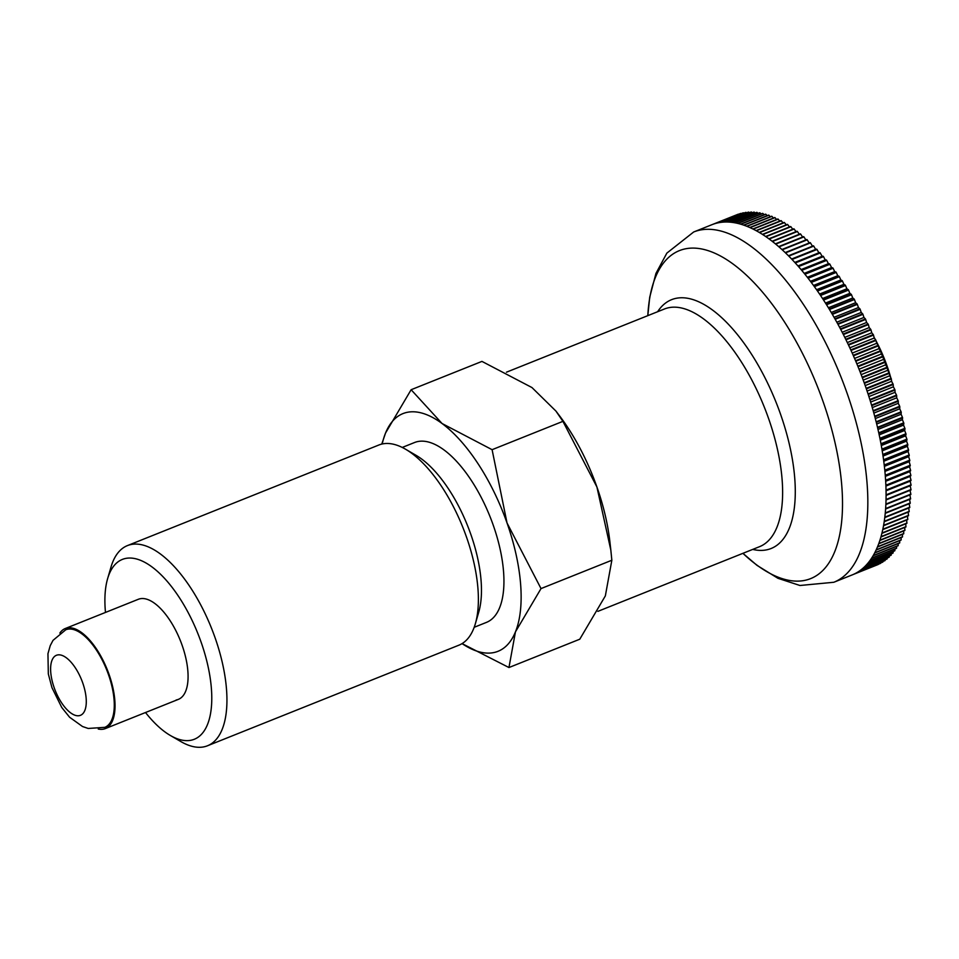 <?xml version="1.0" encoding="UTF-8"?>
<svg xmlns="http://www.w3.org/2000/svg" width="959" height="959" viewBox="0 0 959 959"><rect width="100%" height="100%" fill="white"/><g stroke="black" fill="none" stroke-linecap="round" stroke-linejoin="round"><path stroke-width="1.44" d="M105.478 612.429A96.859 42.568 68.2 0 1 107.624 578.649L111.016 567.021A107.792 47.375 68.2 0 1 127.427 545.599L378.865 445.012A107.792 47.375 68.2 0 1 383.228 443.789A107.792 47.375 68.2 0 1 405.513 449.196A107.792 47.375 68.2 0 1 462.897 527.498A107.792 47.375 68.2 0 1 475.352 623.758A107.792 47.375 68.2 0 1 458.941 645.167L207.504 745.766A107.792 47.375 68.2 0 1 203.14 746.989A107.792 47.375 68.2 0 1 180.855 741.571L170.378 735.493A96.859 42.568 68.2 0 1 145.516 712.513M405.513 449.196L415.99 455.285A96.859 42.568 68.2 0 1 467.548 525.628A96.859 42.568 68.2 0 1 478.745 612.13L475.352 623.758M127.427 545.599A107.792 47.375 68.2 0 1 131.791 544.388A107.792 47.375 68.2 0 1 213.306 632.868A107.792 47.375 68.2 0 1 207.504 745.766M107.624 578.649A96.859 42.568 68.2 0 1 126.288 558.318A96.859 42.568 68.2 0 1 201.102 642.146A96.859 42.568 68.2 0 1 190.397 740.36A96.859 42.568 68.2 0 1 170.378 735.493M402.241 447.445L414.528 442.531A96.859 42.568 68.2 0 1 418.448 441.428A96.859 42.568 68.2 0 1 491.691 520.941A96.859 42.568 68.2 0 1 486.477 622.379L474.19 627.294M492.866 652.743A128.003 56.257 68.2 0 1 462.07 643.609L508.953 667.536L515.451 631.873A128.003 56.257 68.2 0 1 492.866 652.743M411.123 389.726L385.554 433.024A128.003 56.257 68.2 0 1 408.138 412.154A128.003 56.257 68.2 0 1 442.075 423.518A128.003 56.257 68.2 0 1 507.023 522.955A128.003 56.257 68.2 0 1 515.451 631.873L541.02 588.586L507.023 522.955L492.099 449.687L442.075 423.518L411.123 389.726L481.945 361.399L531.969 387.556L555.932 411.075L562.921 421.349L596.918 486.992L610.835 550.13L611.842 560.248L605.345 595.911L579.775 639.209L508.953 667.536M59.866 633.06A53.896 23.687 68.2 0 1 65.284 628.517L138.324 599.291A53.896 23.687 68.2 0 1 140.505 598.68A53.896 23.687 68.2 0 1 181.263 642.926A53.896 23.687 68.2 0 1 178.362 699.375A53.896 23.687 68.2 0 1 176.18 699.986M891.87 381.91A80.844 35.531 -111.8 0 0 891.438 380.196M890.779 377.762A80.844 35.531 -111.8 0 0 876.118 341.02M875.04 339.03A80.844 35.531 -111.8 0 0 874.045 337.256M382.209 443.981A128.003 56.257 68.2 0 1 385.554 433.024L381.766 444.089M555.932 411.075L559.433 415.703A128.003 56.257 68.2 0 1 596.918 486.992A128.003 56.257 68.2 0 1 609.9 541.847L610.835 550.13M492.099 449.687L562.921 421.349M541.02 588.586L611.842 560.248M810.475 242.891A743.009 667.392 -111.7 0 1 812.453 246.175A743.009 0.671 158.2 0 1 813.424 245.792L788.454 255.777A188.635 82.918 -111.8 0 0 785.505 252.876L810.475 242.891A188.635 82.918 68.2 0 0 810.151 242.591L785.193 252.577A188.635 82.918 -111.8 0 0 782.232 249.808L807.202 239.822A188.635 82.918 68.2 0 0 806.891 239.522L781.921 249.52A188.635 82.918 -111.8 0 0 778.972 246.883L803.93 236.897A188.635 82.918 68.2 0 0 803.618 236.621L778.648 246.607A188.635 82.918 -111.8 0 0 775.699 244.101L800.669 234.116A188.635 82.918 68.2 0 0 800.345 233.852L775.387 243.85A188.635 82.918 -111.8 0 0 772.439 241.488L797.409 231.503A188.635 82.918 68.2 0 0 797.085 231.251L772.127 241.236A188.635 82.918 -111.8 0 0 769.19 239.019L794.16 229.033A188.635 82.918 68.2 0 0 793.836 228.805L768.878 238.791A188.635 82.918 -111.8 0 0 765.953 236.717L790.911 226.732A188.635 82.918 68.2 0 0 790.6 226.516L765.642 236.501A188.635 82.918 -111.8 0 0 762.729 234.571L787.699 224.586A188.635 82.918 68.2 0 0 787.387 224.382L762.417 234.368A188.635 82.918 -111.8 0 0 759.528 232.593L784.486 222.608A188.635 82.918 68.2 0 0 784.186 222.416L759.216 232.414A188.635 82.918 -111.8 0 0 756.339 230.771L781.309 220.786A188.635 82.918 68.2 0 0 780.998 220.618L756.04 230.604A188.635 82.918 -111.8 0 0 753.187 229.129L778.157 219.143A188.635 82.918 68.2 0 0 777.845 218.988L752.887 228.973A188.635 82.918 -111.8 0 0 750.058 227.643L775.028 217.657A188.635 82.918 68.2 0 0 774.728 217.525L749.758 227.511A188.635 82.918 -111.8 0 0 746.965 226.336L771.923 216.35A188.635 82.918 68.2 0 0 771.635 216.231L746.665 226.216A188.635 82.918 -111.8 0 0 743.896 225.197L768.866 215.212A188.635 82.918 68.2 0 0 768.567 215.104L743.609 225.089A188.635 82.918 -111.8 0 0 740.875 224.226L765.845 214.241A188.635 82.918 68.2 0 0 765.546 214.157L740.588 224.142A188.635 82.918 -111.8 0 0 737.891 223.435L762.861 213.449A188.635 82.918 68.2 0 0 762.573 213.377L737.603 223.363A188.635 82.918 -111.8 0 0 734.954 222.812L759.924 212.826A188.635 82.918 68.2 0 0 759.636 212.778L734.666 222.764A188.635 82.918 -111.8 0 0 732.065 222.368L757.023 212.383A188.635 82.918 68.2 0 0 756.747 212.347L731.777 222.332A188.635 82.918 -111.8 0 0 729.212 222.092L754.182 212.107A188.635 82.918 68.2 0 0 753.906 212.095L728.936 222.08A188.635 82.918 -111.8 0 0 726.419 221.997L751.388 212.011A188.635 82.918 68.2 0 0 751.125 212.011L726.155 222.008A188.635 82.918 -111.8 0 0 723.685 222.08L748.655 212.095A188.635 82.918 68.2 0 0 748.392 212.107L723.422 222.104A188.635 82.918 -111.8 0 0 721 222.344L745.97 212.347A188.635 82.918 68.2 0 0 745.718 212.383L720.748 222.368A188.635 82.918 -111.8 0 0 719.562 222.56A188.635 82.918 -111.8 0 0 718.387 222.776L743.357 212.778A743.009 514.659 -173.8 0 1 743.812 213.15M693.681 231.982L666.853 253.116L655.944 273.423L649.722 297.182L647.816 315.643A176.636 77.643 68.2 0 1 686.596 248.609A176.636 77.643 68.2 0 1 823.05 401.497A176.636 77.643 68.2 0 1 803.51 580.615A176.636 77.643 68.2 0 1 742.925 553.331L756.975 565.342L777.953 578.313L799.962 585.493L833.815 582.269A188.635 82.918 68.2 0 0 847.049 393.13A188.635 82.918 68.2 0 0 701.317 229.848A188.635 82.918 68.2 0 0 693.681 231.982L711.926 224.694A188.635 82.918 -111.8 0 1 713.1 224.238L738.07 214.253A188.635 82.918 68.2 0 1 738.298 214.169L713.34 224.154A188.635 82.918 -111.8 0 1 715.582 223.447L740.552 213.461A188.635 82.918 68.2 0 1 740.792 213.389L715.834 223.375A188.635 82.918 -111.8 0 1 718.135 222.824L743.105 212.838A188.635 82.918 68.2 0 1 743.357 212.778M712.945 224.298L735.877 215.128A743.009 472.391 -178 0 1 735.889 215.128M108.499 674.656A52.553 23.1 -111.8 0 0 65.775 629.763L53.021 640.36L50.252 645.611L47.95 653.69L48.322 673.925L51.954 687.663L61.772 707.502L69.599 717.236L82.51 726.514L88.192 728.456L104.819 727.342A52.553 23.1 -111.8 0 0 108.499 674.656M65.284 628.517A53.896 23.687 68.2 0 1 67.466 627.905A53.896 23.687 68.2 0 1 108.223 672.151A53.896 23.687 68.2 0 1 105.322 728.6A53.896 23.687 68.2 0 1 103.14 729.212A53.896 23.687 68.2 0 1 98.262 729.032M745.97 212.347A743.009 527.75 -172.2 0 1 746.57 212.838M748.655 212.095A743.009 540.325 -170.6 0 1 749.375 212.718M751.388 212.011A743.009 552.36 -168.9 0 1 752.228 212.766M754.182 212.107A743.009 563.856 -167 0 1 755.129 212.994M757.023 212.383A743.009 574.789 -165.1 0 1 758.078 213.401M759.924 212.826A743.009 585.158 -163.1 0 1 761.074 213.977M762.861 213.449A743.009 594.952 -161 0 1 764.107 214.732M765.845 214.241A743.009 604.158 -158.7 0 1 767.176 215.667M768.866 215.212A743.009 612.765 -156.3 0 1 770.281 216.77M771.923 216.35A743.009 620.773 -153.7 0 1 773.41 218.041M775.028 217.657A743.009 628.157 -151 0 1 776.574 219.491M778.157 219.143A743.009 634.93 -148.2 0 1 779.775 221.109M781.309 220.786A743.009 641.08 -145.2 0 1 782.988 222.896M784.486 222.608A743.009 646.594 -142 0 1 786.224 224.85M787.699 224.586A743.009 651.461 -138.7 0 1 789.473 226.971M790.911 226.732A743.009 655.692 -135.2 0 1 792.733 229.249M794.16 229.033A743.009 659.277 -131.5 0 1 796.018 231.682M797.409 231.503A743.009 662.213 -127.7 0 1 799.303 234.284M800.669 234.116A743.009 664.491 -123.8 0 1 802.587 237.029M803.93 236.897A743.009 666.109 -119.8 0 1 805.884 239.93M807.202 239.822A743.009 667.08 -115.8 0 1 809.168 242.975M813.424 245.792A188.635 82.918 68.2 0 1 813.735 246.103A743.009 667.044 -107.6 0 1 815.665 249.412A743.009 21.637 159 0 1 816.684 249.136A188.635 82.918 68.2 0 1 816.996 249.472A743.009 666.025 -103.5 0 1 818.878 252.78A743.009 42.58 159.8 0 1 819.933 252.625A188.635 82.918 68.2 0 1 820.245 252.972A743.009 664.359 -99.5 0 1 822.079 256.293A743.009 63.486 160.6 0 1 823.17 256.245A188.635 82.918 68.2 0 1 823.481 256.604A743.009 662.046 -95.6 0 1 825.255 259.937A743.009 84.32 161.4 0 1 826.394 259.997A188.635 82.918 68.2 0 1 826.706 260.368A743.009 659.061 -91.9 0 1 828.42 263.701A743.009 105.07 162.2 0 1 829.595 263.869A188.635 82.918 68.2 0 1 829.907 264.252A743.009 655.441 -88.2 0 1 831.573 267.597A743.009 125.725 163 0 1 832.772 267.885A188.635 82.918 68.2 0 1 833.083 268.268A743.009 651.173 -84.7 0 1 834.69 271.613A743.009 146.248 163.8 0 1 835.936 272.008A188.635 82.918 68.2 0 1 836.236 272.416A743.009 646.258 -81.4 0 1 837.782 275.736A743.009 166.626 164.7 0 1 839.053 276.252A188.635 82.918 68.2 0 1 839.353 276.66A743.009 640.696 -78.2 0 1 840.851 279.98A743.009 186.849 165.5 0 1 842.146 280.603A188.635 82.918 68.2 0 1 842.446 281.023A743.009 634.51 -75.2 0 1 843.884 284.332A743.009 206.88 166.4 0 1 845.215 285.063A188.635 82.918 68.2 0 1 845.502 285.494A743.009 627.701 -72.4 0 1 846.881 288.779A743.009 226.708 167.2 0 1 848.236 289.63A188.635 82.918 68.2 0 1 848.523 290.074A743.009 620.269 -69.7 0 1 849.842 293.334A743.009 246.307 168.1 0 1 851.208 294.293A188.635 82.918 68.2 0 1 851.496 294.749A743.009 612.226 -67.2 0 1 852.755 297.985A743.009 265.667 169 0 1 854.157 299.052A188.635 82.918 68.2 0 1 854.433 299.508A743.009 603.583 -64.8 0 1 855.62 302.72A743.009 284.775 169.9 0 1 857.046 303.895A188.635 82.918 68.2 0 1 857.322 304.375A743.009 594.34 -62.5 0 1 858.449 307.551A743.009 303.595 170.8 0 1 859.887 308.822A188.635 82.918 68.2 0 1 860.151 309.313A743.009 584.51 -60.4 0 1 861.218 312.454A743.009 322.104 171.8 0 1 862.668 313.845A188.635 82.918 68.2 0 1 862.944 314.324A743.009 574.105 -58.4 0 1 863.939 317.441A743.009 340.313 172.8 0 1 865.414 318.927A188.635 82.918 68.2 0 1 865.665 319.419A743.009 563.137 -56.5 0 1 866.6 322.488A743.009 358.175 173.8 0 1 868.087 324.082A188.635 82.918 68.2 0 1 868.339 324.586A743.009 551.605 -54.6 0 1 869.214 327.606A743.009 375.688 174.9 0 1 870.7 329.309A188.635 82.918 68.2 0 1 870.952 329.812A743.009 539.533 -52.9 0 1 871.755 332.785A743.009 392.83 175.9 0 1 873.253 334.583A188.635 82.918 68.2 0 1 873.493 335.099A743.009 526.923 -51.3 0 1 874.236 338.024A743.009 409.577 177.1 0 1 875.747 339.93A188.635 82.918 68.2 0 1 875.975 340.445A743.009 513.796 -49.7 0 1 876.658 343.31A743.009 425.928 178.2 0 1 878.168 345.312A188.635 82.918 68.2 0 1 878.396 345.839A743.009 500.166 -48.3 0 1 878.995 348.644A743.009 441.859 179.4 0 1 880.518 350.742A188.635 82.918 68.2 0 1 880.734 351.27A743.009 486.045 -46.8 0 1 881.273 354.027A743.009 457.347 -179.3 0 1 882.795 356.209A188.635 82.918 68.2 0 1 883.011 356.736A743.009 471.432 -45.5 0 1 883.479 359.433A743.009 472.391 -178 0 1 884.989 361.711A188.635 82.918 68.2 0 1 885.205 362.25A743.009 456.364 -44.2 0 1 885.613 364.864A743.009 486.968 -176.7 0 1 887.123 367.237A188.635 82.918 68.2 0 1 887.315 367.776A743.009 440.84 -42.9 0 1 887.662 370.33A743.009 501.066 -175.3 0 1 889.161 372.787A188.635 82.918 68.2 0 1 889.353 373.327A743.009 424.885 -41.7 0 1 889.64 375.808A743.009 514.659 -173.8 0 1 891.127 378.361A188.635 82.918 68.2 0 1 891.319 378.901A743.009 408.51 -40.6 0 1 891.534 381.31A743.009 527.75 -172.2 0 1 893.009 383.936A188.635 82.918 68.2 0 1 893.189 384.475A743.009 391.74 -39.5 0 1 893.344 386.813A743.009 540.325 -170.6 0 1 894.807 389.522A188.635 82.918 68.2 0 1 894.975 390.061A743.009 374.573 -38.4 0 1 895.059 392.315A743.009 552.36 -168.9 0 1 896.521 395.108A188.635 82.918 68.2 0 1 896.677 395.647A743.009 357.036 -37.4 0 1 896.701 397.829A743.009 563.856 -167 0 1 898.139 400.694A188.635 82.918 68.2 0 1 898.295 401.234A743.009 339.15 -36.3 0 1 898.259 403.319A743.009 574.789 -165.1 0 1 899.674 406.256A188.635 82.918 68.2 0 1 899.818 406.796A743.009 320.929 -35.4 0 1 899.71 408.798A743.009 585.158 -163.1 0 1 901.112 411.819A188.635 82.918 68.2 0 1 901.244 412.358A743.009 302.385 -34.4 0 1 901.088 414.264A743.009 594.952 -161 0 1 902.467 417.345A188.635 82.918 68.2 0 1 902.587 417.884A743.009 283.552 -33.5 0 1 902.359 419.706A743.009 604.158 -158.7 0 1 903.714 422.847A188.635 82.918 68.2 0 1 903.834 423.387A743.009 264.432 -32.5 0 1 903.546 425.113A743.009 612.765 -156.3 0 1 904.876 428.325A188.635 82.918 68.2 0 1 904.984 428.853A743.009 245.048 -31.6 0 1 904.637 430.483A743.009 620.773 -153.7 0 1 905.931 433.756A188.635 82.918 68.2 0 1 906.027 434.283A743.009 225.437 -30.8 0 1 905.632 435.818A743.009 628.157 -151 0 1 906.902 439.15A188.635 82.918 68.2 0 1 906.986 439.666A743.009 205.586 -29.9 0 1 906.531 441.116A743.009 634.93 -148.2 0 1 907.765 444.497A188.635 82.918 68.2 0 1 907.837 445.012A743.009 185.543 -29.1 0 1 907.322 446.343A743.009 641.08 -145.2 0 1 908.533 449.783A188.635 82.918 68.2 0 1 908.593 450.286A743.009 165.32 -28.2 0 1 908.029 451.533A743.009 646.594 -142 0 1 909.192 455.01A188.635 82.918 68.2 0 1 909.252 455.513A743.009 144.929 -27.4 0 1 908.629 456.652A743.009 651.461 -138.7 0 1 909.755 460.176A188.635 82.918 68.2 0 1 909.803 460.668A743.009 124.394 -26.6 0 1 909.132 461.699A743.009 655.692 -135.2 0 1 910.223 465.271A188.635 82.918 68.2 0 1 910.259 465.762A743.009 103.74 -25.8 0 1 909.528 466.685A743.009 659.277 -131.5 0 1 910.582 470.294A188.635 82.918 68.2 0 1 910.606 470.773A743.009 82.977 -25 0 1 909.827 471.6A743.009 662.213 -127.7 0 1 910.846 475.232A188.635 82.918 68.2 0 1 910.858 475.712A743.009 62.131 -24.2 0 1 910.031 476.419A743.009 664.491 -123.8 0 1 911.002 480.087A188.635 82.918 68.2 0 1 911.002 480.555A743.009 41.225 -23.4 0 1 910.127 481.166A743.009 666.109 -119.8 0 1 911.05 484.858A188.635 82.918 68.2 0 1 911.05 485.314A743.009 20.283 -22.6 0 1 910.127 485.805A743.009 667.08 -115.8 0 1 911.002 489.534A188.635 82.918 68.2 0 1 910.99 489.977L886.02 499.975A188.635 82.918 -111.8 0 1 885.888 504.098L910.846 494.113A188.635 82.918 68.2 0 1 910.834 494.544L885.864 504.542A188.635 82.918 -111.8 0 1 885.625 508.57L910.594 498.584A188.635 82.918 68.2 0 1 910.559 499.016L885.601 509.001A188.635 82.918 -111.8 0 1 885.277 512.933L910.235 502.948A188.635 82.918 68.2 0 1 910.199 503.367L885.229 513.353A188.635 82.918 -111.8 0 1 884.809 517.189L909.779 507.203A188.635 82.918 68.2 0 1 909.731 507.611L884.761 517.596A188.635 82.918 -111.8 0 1 884.258 521.336L909.216 511.339A188.635 82.918 68.2 0 1 909.156 511.734L884.198 521.732A188.635 82.918 -111.8 0 1 883.587 525.352L908.557 515.367A188.635 82.918 68.2 0 1 908.485 515.75L883.527 525.736A188.635 82.918 -111.8 0 1 882.831 529.248L907.801 519.263A188.635 82.918 68.2 0 1 907.717 519.622L882.748 529.62A188.635 82.918 -111.8 0 1 881.968 533.012L906.938 523.027A188.635 82.918 68.2 0 1 906.842 523.386L881.884 533.372A188.635 82.918 -111.8 0 1 881.009 536.644L905.979 526.659A188.635 82.918 68.2 0 1 905.883 527.006L880.913 536.992A188.635 82.918 -111.8 0 1 879.954 540.145L904.924 530.159A188.635 82.918 68.2 0 1 904.816 530.495L879.847 540.48A188.635 82.918 -111.8 0 1 878.804 543.513L903.762 533.528A188.635 82.918 68.2 0 1 903.654 533.839L878.684 543.825A188.635 82.918 -111.8 0 1 877.545 546.726L902.515 536.74A188.635 82.918 68.2 0 1 902.395 537.052L877.425 547.038A188.635 82.918 -111.8 0 1 876.202 549.807L901.172 539.821A188.635 82.918 68.2 0 1 901.04 540.109L876.07 550.094A188.635 82.918 -111.8 0 1 874.776 552.732L899.734 542.746A188.635 82.918 68.2 0 1 899.59 543.022L874.62 553.007A188.635 82.918 -111.8 0 1 873.241 555.513L898.211 545.527A188.635 82.918 68.2 0 1 898.056 545.779L873.086 555.776A188.635 82.918 -111.8 0 1 871.623 558.138L896.593 548.14A188.635 82.918 68.2 0 1 896.425 548.392L871.467 558.378A188.635 82.918 -111.8 0 1 869.921 560.595L894.879 550.61A188.635 82.918 68.2 0 1 894.711 550.838L869.741 560.835A188.635 82.918 -111.8 0 1 868.123 562.909L893.093 552.923A188.635 82.918 68.2 0 1 892.913 553.139L867.943 563.125A188.635 82.918 -111.8 0 1 866.241 565.055L891.211 555.069A188.635 82.918 68.2 0 1 891.019 555.261L866.061 565.259A188.635 82.918 -111.8 0 1 864.287 567.045L889.245 557.047A188.635 82.918 68.2 0 1 889.053 557.239L864.083 567.225A188.635 82.918 -111.8 0 1 862.237 568.855L887.207 558.869A188.635 82.918 68.2 0 1 887.003 559.037L862.033 569.023A188.635 82.918 -111.8 0 1 860.115 570.509L885.085 560.524A188.635 82.918 68.2 0 1 884.869 560.667L859.911 570.665A188.635 82.918 -111.8 0 1 857.921 571.996L882.879 562.01A188.635 82.918 68.2 0 1 882.664 562.142L857.706 572.127A188.635 82.918 -111.8 0 1 855.644 573.302L880.614 563.317A188.635 82.918 68.2 0 1 880.386 563.436L855.416 573.422A188.635 82.918 -111.8 0 1 853.294 574.453L878.264 564.467A188.635 82.918 68.2 0 1 878.036 564.563L853.066 574.549A188.635 82.918 -111.8 0 1 852.06 574.968L833.815 582.269M910.019 490.373A743.009 667.392 -111.7 0 1 910.846 494.113M909.839 494.94A743.009 667.044 -107.6 0 1 910.594 498.584M909.552 499.411A743.009 666.025 -103.5 0 1 910.235 502.948M909.168 503.775A743.009 664.359 -99.5 0 1 909.779 507.203M908.676 508.03A743.009 662.046 -95.6 0 1 909.216 511.339M908.077 512.166A743.009 659.061 -91.9 0 1 908.557 515.367M907.382 516.182A743.009 655.441 -88.2 0 1 907.801 519.263M906.579 520.078A743.009 651.173 -84.7 0 1 906.938 523.027M905.68 523.854A743.009 646.258 -81.4 0 1 905.979 526.659M904.685 527.486A743.009 640.696 -78.2 0 1 904.924 530.159M903.582 530.986A743.009 634.51 -75.2 0 1 903.762 533.528M902.371 534.355A743.009 627.701 -72.4 0 1 902.515 536.74M901.076 537.567A743.009 620.269 -69.7 0 1 901.172 539.821M899.686 540.648A743.009 612.226 -67.2 0 1 899.734 542.746M898.187 543.585A743.009 603.583 -64.8 0 1 898.211 545.527M896.605 546.366A743.009 594.34 -62.5 0 1 896.593 548.14M894.927 548.992A743.009 584.51 -60.4 0 1 894.879 550.61M893.153 551.461A743.009 574.105 -58.4 0 1 893.093 552.923M891.295 553.787A743.009 563.137 -56.5 0 1 891.211 555.069M889.341 555.944A743.009 551.605 -54.6 0 1 889.245 557.047M887.303 557.934A743.009 539.533 -52.9 0 1 887.207 558.869M885.181 559.768A743.009 526.923 -51.3 0 1 885.085 560.524M911.002 489.534L886.032 499.519A188.635 82.918 -111.8 0 0 886.08 495.3L911.05 485.314M886.08 495.431L910.127 485.805M911.05 484.858L886.08 494.844A188.635 82.918 -111.8 0 0 886.044 490.54L911.002 480.555M886.044 490.792L910.127 481.166M911.002 480.087L886.032 490.085A188.635 82.918 -111.8 0 0 885.888 485.698L910.858 475.712M885.912 486.069L910.031 476.419M910.846 475.232L885.876 485.218A188.635 82.918 -111.8 0 0 885.648 480.759L910.606 470.773M885.672 481.262L909.827 471.6M910.582 470.294L885.613 480.279A188.635 82.918 -111.8 0 0 885.289 475.748L910.259 465.762M885.337 476.359L909.528 466.685M910.223 465.271L885.253 475.256A188.635 82.918 -111.8 0 0 884.845 470.665L909.803 460.668M884.917 471.396L909.132 461.699M909.755 460.176L884.797 470.162A188.635 82.918 -111.8 0 0 884.282 465.499L909.252 455.513M884.39 466.35L908.629 456.652M909.192 455.01L884.222 464.995A188.635 82.918 -111.8 0 0 883.635 460.284L908.593 450.286M883.754 461.243L908.029 451.533M908.533 449.783L883.563 459.769A188.635 82.918 -111.8 0 0 882.879 454.998L907.837 445.012M883.035 456.064L907.322 446.343M907.765 444.497L882.795 454.482A188.635 82.918 -111.8 0 0 882.016 449.663L906.986 439.666M882.22 450.838L906.531 441.116M906.902 439.15L881.932 449.136A188.635 82.918 -111.8 0 0 881.069 444.269L906.027 434.283M881.297 445.551L905.632 435.818M905.931 433.756L880.973 443.753A188.635 82.918 -111.8 0 0 880.014 438.838L904.984 428.853M880.29 440.229L904.637 430.483M904.876 428.325L879.906 438.311A188.635 82.918 -111.8 0 0 878.864 433.372L903.834 423.387M879.187 434.859L903.546 425.113M903.714 422.847L878.744 432.845A188.635 82.918 -111.8 0 0 877.617 427.87L902.587 417.884M877.988 429.452L902.359 419.706M902.467 417.345L877.497 427.33A188.635 82.918 -111.8 0 0 876.286 422.344L901.244 412.358M876.694 424.022L901.088 414.264M901.112 411.819L876.142 421.804A188.635 82.918 -111.8 0 0 874.848 416.793L899.818 406.796M875.315 418.568L899.71 408.798M899.674 406.256L874.704 416.254A188.635 82.918 -111.8 0 0 873.325 411.219L898.295 401.234M873.853 413.089L898.259 403.319M898.139 400.694L873.169 410.68A188.635 82.918 -111.8 0 0 871.719 405.645L896.677 395.647M872.282 407.587L896.701 397.829M896.521 395.108L871.551 405.094A188.635 82.918 -111.8 0 0 870.017 400.059L894.975 390.061M870.64 402.085L895.059 392.315M894.807 389.522L869.837 399.519A188.635 82.918 -111.8 0 0 868.219 394.473L893.189 384.475M868.914 396.582L893.344 386.813M893.009 383.936L868.051 393.933A188.635 82.918 -111.8 0 0 866.349 388.886L891.319 378.901M867.092 391.08L891.534 381.31M891.127 378.361L866.169 388.347A188.635 82.918 -111.8 0 0 864.395 383.324L889.353 373.327M865.198 385.59L889.64 375.808M889.161 372.787L864.203 382.785A188.635 82.918 -111.8 0 0 862.357 377.762L887.315 367.776M863.22 380.112L887.662 370.33M887.123 367.237L862.153 377.223A188.635 82.918 -111.8 0 0 860.235 372.236L885.205 362.25M861.17 374.645L885.613 364.864M884.989 361.711L860.031 371.696A188.635 82.918 -111.8 0 0 858.041 366.734L883.011 356.736M859.036 369.203L883.479 359.433M882.795 356.209L857.826 366.194A188.635 82.918 -111.8 0 0 855.776 361.255L880.734 351.27M856.831 363.797L881.273 354.027M880.518 350.742L855.548 360.728A188.635 82.918 -111.8 0 0 853.426 355.825L878.396 345.839M854.565 358.426L878.995 348.644M878.168 345.312L853.198 355.298A188.635 82.918 -111.8 0 0 851.017 350.431L875.975 340.445M852.215 353.092L876.658 343.31M875.747 339.93L850.777 349.915A188.635 82.918 -111.8 0 0 848.535 345.096L873.493 335.099M849.806 347.805L874.236 338.024M873.253 334.583L848.283 344.581A188.635 82.918 -111.8 0 0 845.982 339.81L870.952 329.812M847.324 342.567L871.755 332.785M870.7 329.309L845.73 339.294A188.635 82.918 -111.8 0 0 843.381 334.571L868.339 324.586M844.783 337.376L869.214 327.606M868.087 324.082L843.117 334.068A188.635 82.918 -111.8 0 0 840.707 329.416L865.665 319.419M842.182 332.258L866.6 322.488M865.414 318.927L840.444 328.913A188.635 82.918 -111.8 0 0 837.974 324.322L862.944 314.324M839.533 327.199L863.939 317.441M862.668 313.845L837.71 323.83A188.635 82.918 -111.8 0 0 835.193 319.299L860.151 309.313M836.823 322.212L861.218 312.454M859.887 308.822L834.917 318.82A188.635 82.918 -111.8 0 0 832.352 314.36L857.322 304.375M834.054 317.309L858.449 307.551M857.046 303.895L832.076 313.881A188.635 82.918 -111.8 0 0 829.463 309.505L854.433 299.508M831.249 312.478L855.62 302.72M854.157 299.052L829.187 309.038A188.635 82.918 -111.8 0 0 826.538 304.734L851.496 294.749M828.396 307.731L852.755 297.985M851.208 294.293L826.25 304.279A188.635 82.918 -111.8 0 0 823.553 300.059L848.523 290.074M825.495 303.08L849.842 293.334M848.236 289.63L823.266 299.616A188.635 82.918 -111.8 0 0 820.544 295.492L845.502 285.494M822.546 298.513L846.881 288.779M845.215 285.063L820.245 295.048A188.635 82.918 -111.8 0 0 817.488 291.021L842.446 281.023M819.573 294.053L843.884 284.332M842.146 280.603L817.188 290.589A188.635 82.918 -111.8 0 0 814.395 286.657L839.353 276.66M816.565 289.702L840.851 279.98M839.053 276.252L814.095 286.238A188.635 82.918 -111.8 0 0 811.266 282.402L836.236 272.416M813.52 285.446L837.782 275.736M835.936 272.008L810.966 281.994A188.635 82.918 -111.8 0 0 808.113 278.266L833.083 268.268M810.451 281.311L834.69 271.613M832.772 267.885L807.814 277.87A188.635 82.918 -111.8 0 0 804.937 274.25L829.907 264.252M807.358 277.283L831.573 267.597M829.595 263.869L804.625 273.866A188.635 82.918 -111.8 0 0 801.736 270.354L826.706 260.368M804.241 273.375L828.42 263.701M826.394 259.997L801.424 269.982A188.635 82.918 -111.8 0 0 798.523 266.59L823.481 256.604M801.101 269.599L825.255 259.937M823.17 256.245L798.2 266.23A188.635 82.918 -111.8 0 0 795.287 262.958L820.245 252.972M797.948 265.943L822.079 256.293M819.933 252.625L794.963 262.61A188.635 82.918 -111.8 0 0 792.038 259.457L816.996 249.472M794.795 262.418L818.878 252.78M816.684 249.136L791.714 259.122A188.635 82.918 -111.8 0 0 788.778 256.101L813.735 246.103M791.631 259.026L815.665 249.412M788.454 255.777L812.453 246.175M557.443 413.113A128.003 56.257 68.2 0 1 610.26 545.323M657.622 311.723A134.008 58.895 68.2 0 1 676.994 298.153A134.008 58.895 68.2 0 1 780.518 414.144A134.008 58.895 68.2 0 1 765.69 550.022A134.008 58.895 68.2 0 1 752.719 549.411M506.472 372.188L664.455 308.99A128.003 56.257 68.2 0 1 669.634 307.539A128.003 56.257 68.2 0 1 768.519 418.328A128.003 56.257 68.2 0 1 759.54 546.678L597.865 611.362M82.726 682.904A32.342 14.217 -111.8 0 0 57.744 654.913A32.342 14.217 -111.8 0 0 54.172 687.699A32.342 14.217 -111.8 0 0 79.141 715.69A32.342 14.217 -111.8 0 0 82.726 682.904M105.322 728.6L178.362 699.375"/></g></svg>

